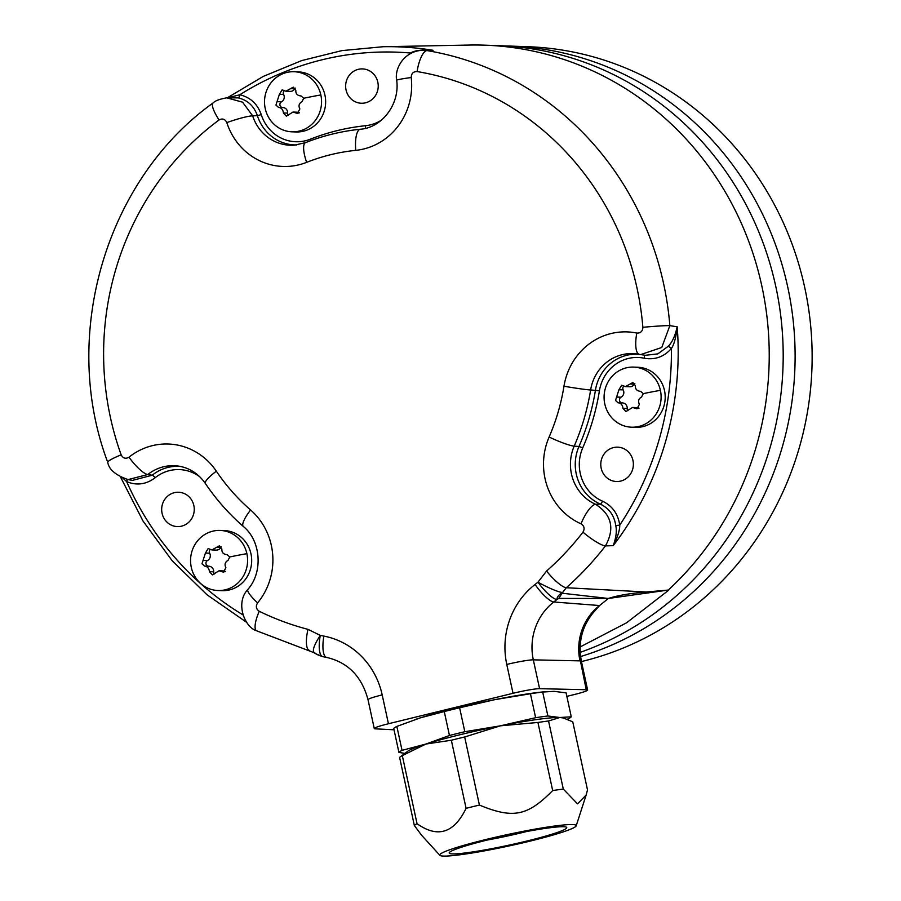 <?xml version="1.0" encoding="UTF-8"?>
<svg xmlns="http://www.w3.org/2000/svg" width="901" height="901" viewBox="0 0 901 901"><rect width="100%" height="100%" fill="white"/><g stroke="black" fill="none" stroke-linecap="round" stroke-linejoin="round"><path stroke-width="1.35" d="M360.434 129.215A21.478 6.758 84.1 0 0 360.377 129.226C381.551 127.886 400.078 104.415 396.688 80.245C394.368 69.445 403.107 51.684 421.938 50.287L433.088 50.31L427.051 50.591A306.306 290.471 92 0 1 669.848 325.633L677.192 326.826C675.119 336.039 672.101 342.549 668.125 346.367L657.786 353.89L645.285 355.298L639.406 354.375A21.478 6.735 -78.4 0 1 639.282 354.352L639.282 354.352A21.478 6.735 -78.4 0 1 636.804 333.066A65.007 61.651 -88 0 0 563.981 386.214A203.48 192.96 92 0 1 549.126 437.019A65.007 61.651 -88 0 0 581.021 523.83C584.276 525.925 584.918 528.696 582.97 532.164A284.829 270.109 92 0 1 546.569 571.043L537.976 582.17A21.478 5.282 51.4 0 0 556.919 599.525L558.755 598.41L608.299 598.478A311.825 295.708 92 0 1 599.548 605.54L592.092 614.02M668.125 346.367A3.221 0.642 39.7 0 1 671.403 348.518A301.317 285.741 -88 0 1 619.753 525.137C618.075 513.874 612.32 505.878 602.476 501.147A39.847 37.786 92 0 1 582.733 447.865A228.64 216.826 -88 0 0 599.424 390.764A39.847 37.786 92 0 1 644.271 358.238C654.948 360.096 663.992 356.864 671.403 348.518C674.207 344.283 676.133 337.042 677.192 326.826A306.678 290.832 -88 0 1 613.209 545.634C617.624 537.131 619.809 530.306 619.753 525.137L615.743 525.508C616.994 531.004 616.138 537.706 613.209 545.634L605.438 545.916A306.306 290.471 92 0 1 566.29 587.734L646.254 592.002L668.305 590.065L608.299 598.478C618.007 595.392 630.666 593.241 646.254 592.002M408.998 54.353L410.541 53.035C414.764 50.388 422.276 49.476 433.088 50.31A306.678 290.832 -88 0 0 383.083 46.728L469.545 45.05A311.442 295.348 92 0 1 484.963 45.174A311.442 295.348 92 0 1 560.974 58.509A311.442 295.348 92 0 1 762.764 290.471A311.442 295.348 92 0 1 668.305 590.065M484.963 45.174L498.929 45.669A311.442 295.348 92 0 1 574.939 59.004A311.442 295.348 92 0 1 783.183 352.843A311.442 295.348 92 0 1 580.176 652.358M580.571 656.559A311.442 295.348 -88 0 0 795.099 359.623A311.442 295.348 -88 0 0 586.855 59.432A311.442 295.348 -88 0 0 510.844 46.097A311.442 295.348 -88 0 0 504.887 45.951M510.844 46.097L527.873 46.706A311.442 295.348 92 0 1 603.884 60.04A311.442 295.348 92 0 1 811.914 369.016A311.442 295.348 92 0 1 581.46 661.559M526.499 831.544A51.548 4.235 -12.2 0 1 487.497 839.991M563.598 826.724A60.142 4.944 -12.2 0 1 566.481 827.242A60.142 4.944 -12.2 0 1 520.541 842.548A60.142 4.944 -12.2 0 1 452.381 853.911A60.142 4.944 -12.2 0 1 449.317 852.605A60.142 4.944 -12.2 0 1 500.201 836.984A60.142 4.944 -12.2 0 1 563.598 826.724M485.853 839.529A69.805 5.733 167.8 0 0 439.891 855.331A69.805 5.733 167.8 0 0 530.126 841.106A69.805 5.733 167.8 0 0 576.19 825.834A69.805 5.733 167.8 0 0 485.853 839.529M563.362 717.962L562.573 717.793A80.549 6.611 167.8 0 0 559.814 717.5L563.362 717.962L572.766 721.836L587.508 789.929L586.146 795.02L577.552 803.861L563.294 789.073A89.143 7.321 167.8 0 0 552.673 790.56C527.524 816.126 513.108 818.986 479.411 805.066A89.143 7.321 167.8 0 0 472.665 806.699A89.143 7.321 167.8 0 0 466.087 808.332C454.014 833.188 437.672 838.324 417.05 823.705A89.143 7.321 167.8 0 0 414.336 825.474L421.589 835.238L439.891 855.331M404.853 753.405L398.918 752.391A88.602 7.276 -12.2 0 1 402.037 750.353L425.982 744.023L449.453 735.486A88.602 7.276 -12.2 0 1 464.815 731.725L500.46 725.812L535.633 717.703A88.602 7.276 -12.2 0 1 547.876 715.98L559.814 717.5A80.549 6.611 167.8 0 0 500.46 725.812L464.679 736.973L479.411 805.066M464.679 736.973A89.143 7.321 167.8 0 0 451.345 740.239L466.087 808.332M567.348 719.189L568.159 718.863A88.602 7.276 167.8 0 0 571.279 716.824L559.814 717.5L548.551 720.98A89.143 7.321 167.8 0 0 537.931 722.467L500.46 725.812A80.549 6.611 167.8 0 0 425.982 744.023L402.308 755.612L417.05 823.705M402.308 755.612A89.143 7.321 167.8 0 0 400.168 756.908L407.612 751.344A80.549 6.611 167.8 0 1 425.982 744.023L451.345 740.239M400.168 756.908A89.143 7.321 167.8 0 0 399.605 757.381L414.336 825.474M398.918 752.391L393.737 728.447A88.602 7.276 -12.2 0 1 396.857 726.409L420.316 717.872L444.261 711.542A88.602 7.276 -12.2 0 1 459.623 707.781L494.795 699.66L530.441 693.747A88.602 7.276 -12.2 0 1 542.695 692.036L554.16 691.349L566.098 692.869L571.279 716.824M548.551 720.98L563.294 789.073M464.815 731.725L459.623 707.781M535.633 717.703L530.441 693.747M537.931 722.467L552.673 790.56M402.037 750.353L396.857 726.409M449.453 735.486L444.261 711.542M414.922 719.629A80.549 6.611 -12.2 0 1 415.091 719.572A80.549 6.611 -12.2 0 1 420.316 717.872A80.549 6.611 -12.2 0 1 494.795 699.66A80.549 6.611 -12.2 0 1 542.627 691.957L545.983 691.619M323.009 656.694C318.515 655.331 315.846 654.115 314.99 653.022C311.746 651.682 313.525 645.792 320.305 635.374A287.903 273.026 -88 0 0 323.876 636.095A77.621 73.6 92 0 1 382.193 694.908L388.444 723.751L513.018 693.297A21.478 1.768 -12.2 0 1 539.575 688.679L533.324 659.847L579.985 660.872A53.7 50.918 92 0 1 599.548 605.54L553.788 601.992A309.381 293.388 -88 0 0 556.919 599.525C556.976 596.98 558.868 594.649 562.596 592.509L558.755 598.41M566.853 696.36L574.151 694.57A20.408 1.678 -12.2 0 0 587.621 690.031A20.408 1.678 -12.2 0 0 586.652 689.738L539.575 688.679M394.03 729.787L375.278 728.841A21.478 1.768 167.8 0 1 374.264 728.537A21.478 1.768 167.8 0 1 388.444 723.751M322.738 656.649L322.671 656.638A21.478 21.478 0 0 0 322.772 656.66A21.478 6.724 101.7 0 1 320.305 635.385L307.996 629.36A284.829 270.109 92 0 1 259.263 611.283C256.087 609.065 255.524 606.272 257.596 602.882A65.007 61.651 -88 0 0 250.591 509.989A203.48 192.96 92 0 1 216.341 471.189A65.007 61.651 -88 0 0 128.978 457.19C125.622 459.127 123.02 458.339 121.162 454.836A284.829 270.109 92 0 1 219.078 119.957C222.502 118.155 225.081 119.033 226.815 122.604A65.007 61.651 -88 0 0 306.644 162.349A203.48 192.96 92 0 1 355.76 150.354A65.007 61.651 -88 0 0 411.216 77.531C411.318 73.51 413.277 71.528 417.095 71.562A284.829 270.109 92 0 1 642.863 327.311C642.638 331.331 640.611 333.246 636.804 333.066M586.224 689.715L580.413 660.895A20.408 1.678 -12.2 0 1 581.37 661.188C577.823 641.94 582.26 625.204 594.694 610.979L598.94 606.294M546.569 571.043A21.478 5.068 -131.4 0 0 566.29 587.734L562.596 592.509A21.478 2.996 -153 0 1 537.976 582.181A287.903 273.026 -88 0 1 535.059 584.479A21.478 5.338 52.2 0 0 553.788 601.992A56.144 53.238 92 0 0 533.324 659.847A21.478 1.768 -12.2 0 0 506.779 664.454A77.621 73.6 92 0 1 535.059 584.479M562.663 593.286L608.299 598.478M639.181 354.33A43.552 41.3 -88 0 0 637.187 353.98A43.552 41.3 -88 0 0 590.628 389.964A224.946 213.312 92 0 1 574.196 446.141A43.552 41.3 -88 0 0 595.561 504.29C611.711 514.719 615 528.605 605.438 545.916A21.478 4.111 -142.3 0 1 582.97 532.164M581.021 523.83A21.478 6.363 114 0 1 595.561 504.29L600.314 504.087A43.068 40.838 92 0 1 578.971 446.491A225.419 213.774 -88 0 0 595.437 390.201A43.068 40.838 92 0 1 639.305 354.352M615.743 525.508C614.268 515.451 609.121 508.31 600.314 504.087A3.221 0.957 -66.4 0 0 602.476 501.147M620.699 481.078A17.187 16.297 92 0 1 616.464 481.517A17.187 16.297 92 0 1 600.854 466.008A17.187 16.297 92 0 1 613.457 447.606A17.187 16.297 92 0 1 617.692 447.166A17.187 16.297 92 0 1 633.302 462.675A17.187 16.297 92 0 1 620.699 481.078M633.673 367.101L637.75 367.248A30.071 28.517 92 0 1 664.487 390.505A30.071 28.517 92 0 1 635.61 427.344L631.522 427.198A30.071 28.517 92 0 1 604.796 403.952A30.071 28.517 92 0 1 633.673 367.101A30.071 28.517 92 0 1 660.399 390.358A30.071 28.517 92 0 1 631.522 427.198M642.863 327.311A21.478 0.845 175.3 0 1 669.848 325.633L661.762 347.493L640.656 354.589L637.187 353.98M421.938 50.287L427.051 50.591A21.478 6.769 99.5 0 0 417.095 71.562M381.472 120.103A39.847 37.786 92 0 1 365.457 125.723A228.64 216.826 -88 0 0 310.271 139.216A39.847 37.786 92 0 1 261.267 114.641C257.506 103.964 250.354 97.331 239.812 94.763L228.077 97.725M365.558 102.804A17.187 16.297 92 0 1 361.324 103.243A17.187 16.297 92 0 1 345.714 87.735A17.187 16.297 92 0 1 358.316 69.332A17.187 16.297 92 0 1 362.551 68.904A17.187 16.297 92 0 1 378.161 84.401A17.187 16.297 92 0 1 365.558 102.804M294.109 71.72L298.197 71.866A30.071 28.517 92 0 1 324.934 95.112A30.071 28.517 92 0 1 296.057 131.963L291.969 131.816A30.071 28.517 92 0 1 265.232 108.559A30.071 28.517 92 0 1 294.109 71.72A30.071 28.517 92 0 1 320.846 94.965A30.071 28.517 92 0 1 291.969 131.816M296.677 144.937A43.068 40.838 92 0 1 257.393 115.643L252.674 115.869A43.552 41.3 -88 0 0 294.548 145.151L305.563 142.617A21.478 6.296 68.4 0 0 306.644 162.349M121.162 454.836A21.478 2.658 -19.8 0 0 107.76 462.348C59.939 335.938 105.53 179.862 213.109 102.939L213.109 102.939C215.17 100.777 219.709 99.076 226.759 97.826L242.572 102.173L252.674 115.869A21.478 2.433 162.1 0 0 226.815 122.604M261.267 114.641L257.393 115.643C254.026 106.081 247.651 100.169 238.236 97.882L226.759 97.826M322.671 656.638L315.215 653.507A21.478 21.478 0 0 1 314.077 652.696L256.639 630.813C244.723 627.378 234.958 602.983 247.876 589.412C263.351 572.011 260.862 540.577 243.304 526.443C228.843 513.84 216.195 499.503 205.338 483.443C198.411 473.611 189.447 467.833 178.466 466.099A43.552 41.3 -88 0 0 147.787 474.534L128.088 479.591L132.503 480.379L152.246 475.21A43.068 40.838 92 0 1 180.583 466.47M128.978 457.19A21.478 5.293 -128.6 0 0 147.787 474.534L152.246 475.21A3.221 0.788 51.1 0 1 155.073 477.8A39.847 37.786 92 0 1 199.876 476.866M122.829 478.082L126.681 481.663C136.772 485.729 146.244 484.434 155.073 477.8M181.585 526.15A17.187 16.297 92 0 1 177.351 526.589A17.187 16.297 92 0 1 161.741 511.081A17.187 16.297 92 0 1 174.344 492.678A17.187 16.297 92 0 1 178.578 492.25A17.187 16.297 92 0 1 194.188 507.747A17.187 16.297 92 0 1 181.585 526.15M220.148 530.43L224.236 530.576A30.071 28.517 92 0 1 250.974 553.822A30.071 28.517 92 0 1 222.096 590.673L218.008 590.527A30.071 28.517 92 0 1 191.271 567.27A30.071 28.517 92 0 1 220.148 530.43A30.071 28.517 92 0 1 246.885 553.676A30.071 28.517 92 0 1 218.008 590.527M309.392 650.387A21.478 6.667 -75.4 0 1 307.996 629.36M580.109 646.974L626.6 622.782L668.384 590.425M227.052 554.644L229.789 556.964L228.043 560.332C225.025 562.111 224.315 564.555 225.903 567.653L223.448 572.158L219.056 570.761L212.399 574.872L209.449 571.673C209.066 568.283 207.421 566.414 204.516 566.076L201.982 563.756L205.417 553.056L208.154 548.563L211.893 549.937L219.348 545.848L221.871 549.036C221.68 552.403 223.335 554.273 226.804 554.633L226.894 554.633M208.75 566.233A5.26 4.989 92 0 1 208.897 566.233L204.437 566.076M210.203 549.52A3.007 2.849 -88 0 0 209.663 553.214A5.26 4.989 92 0 1 207.512 560.535A3.007 2.849 -88 0 0 208.525 566.222M221.308 546.817A3.007 2.849 -88 0 0 220.801 547.481A5.26 4.989 92 0 1 216.319 550.094L211.893 549.937M219.056 570.761L223.482 570.919A5.26 4.989 92 0 1 225.475 571.448M208.897 566.233A5.26 4.989 92 0 1 213.683 571.82A3.007 2.849 -88 0 0 214.37 573.982M301.013 95.934L303.75 98.254L302.004 101.622C298.986 103.401 298.276 105.845 299.864 108.942L297.409 113.447L293.016 112.051L286.36 116.161L283.41 112.963C283.027 109.573 281.382 107.703 278.477 107.365L275.943 105.045L279.378 94.346L282.114 89.852L285.854 91.226L293.309 87.138L295.832 90.325C295.641 93.693 297.285 95.562 300.765 95.923L300.855 95.923M282.711 107.523A5.26 4.989 92 0 1 282.858 107.523L278.398 107.365M284.164 90.81A3.007 2.849 -88 0 0 283.612 94.504A5.26 4.989 92 0 1 281.472 101.824A3.007 2.849 -88 0 0 282.486 107.512M295.269 88.107A3.007 2.849 -88 0 0 294.762 88.771A5.26 4.989 92 0 1 290.28 91.384L285.854 91.226M293.016 112.051L297.443 112.208A5.26 4.989 92 0 1 299.436 112.738M282.858 107.523A5.26 4.989 92 0 1 287.644 113.109A3.007 2.849 -88 0 0 288.331 115.283M640.566 391.316L643.303 393.636L641.557 397.003C638.55 398.783 637.829 401.227 639.417 404.324L636.962 408.829L632.57 407.443L625.925 411.554L622.963 408.344C622.58 404.954 620.935 403.096 618.03 402.758L615.496 400.438L618.942 389.739L621.667 385.245L625.407 386.608L632.862 382.531L635.385 385.718C635.205 389.086 636.849 390.944 640.329 391.304L640.42 391.304M622.264 402.905A5.26 4.989 92 0 1 622.411 402.905L617.951 402.758M623.729 386.191A3.007 2.849 -88 0 0 623.177 389.885A5.26 4.989 92 0 1 621.037 397.206A3.007 2.849 -88 0 0 622.05 402.893M634.833 383.488A3.007 2.849 -88 0 0 634.327 384.164A5.26 4.989 92 0 1 629.833 386.766L625.407 386.608M632.57 407.443L636.996 407.601A5.26 4.989 92 0 1 639 408.119M622.411 402.905A5.26 4.989 92 0 1 627.209 408.502A3.007 2.849 -88 0 0 627.896 410.665M547.876 715.98L542.695 692.036M513.018 693.297L506.779 664.454M382.193 694.908A21.478 1.768 167.8 0 0 368.013 699.694L374.264 728.537M586.652 689.738L580.413 660.895A53.722 50.952 92 0 1 598.827 606.463M599.424 390.764L590.628 389.964A21.478 0.89 -170.8 0 1 563.981 386.214M644.271 358.238A3.221 1.014 102 0 0 644.046 355.107M582.733 447.865L578.971 446.491L574.196 446.141A21.478 2.613 -156.5 0 1 549.126 437.019M396.688 80.245A21.478 1.081 -6.6 0 1 411.216 77.531M238.236 97.882A3.221 1.014 -78.3 0 0 239.812 94.763A301.317 285.741 -88 0 1 410.541 53.035A3.221 0.788 -128.6 0 1 410.755 53.339M310.271 139.216A3.221 0.946 -111.6 0 1 310.654 140.691M365.457 125.723A3.221 1.014 -95.9 0 1 365.232 128.404M305.563 142.617C323.279 135.634 341.547 131.174 360.377 129.226A21.478 6.758 84.1 0 0 355.76 150.354M213.109 102.939A21.478 5.44 53.5 0 0 219.078 119.957M242.932 614.865A301.317 285.741 -88 0 1 126.681 481.663A3.221 0.957 113.9 0 0 127.232 479.422M205.338 483.443A21.478 4.145 -34 0 1 216.341 471.189M243.304 526.443A21.478 5.406 -49 0 1 250.591 509.989M247.876 589.412A21.478 4.302 39.7 0 0 257.596 602.882M256.639 630.813A21.478 6.273 -63.9 0 1 259.263 611.283M323.876 636.095A21.478 6.746 100.9 0 0 326.635 657.426C348.011 662.393 361.797 676.482 368.013 699.694M229.789 556.964A41.525 3.413 -12.2 0 1 246.885 553.676M203.277 560.377L207.512 560.535M205.417 553.056L209.663 553.214M216.567 547.335L220.801 547.481M221.826 571.651L225.036 571.763M209.449 571.673L213.683 571.82M303.75 98.254A41.525 3.413 -12.2 0 1 320.846 94.965M277.238 101.667L281.472 101.824M279.378 94.346L283.612 94.504M290.527 88.625L294.762 88.771M295.787 112.94L298.997 113.053M283.41 112.963L287.644 113.109M643.303 393.636A41.525 3.413 -12.2 0 1 660.399 390.358M616.802 397.059L621.037 397.206M618.942 389.739L623.177 389.885M630.081 384.006L634.327 384.164M635.351 408.322L638.561 408.435M622.963 408.344L627.209 408.502M576.19 825.834L586.146 795.02M587.621 690.031L581.37 661.188M227.334 97.781L263.306 76.394L301.779 60.558L341.975 50.602L383.083 46.728M107.76 462.348C108.931 469.534 115.711 475.277 128.088 479.591M246.683 622.377L207.005 594.773L172.147 560.715L143.068 521.105L120.52 477.012M322.772 656.66L326.635 657.426"/></g></svg>

